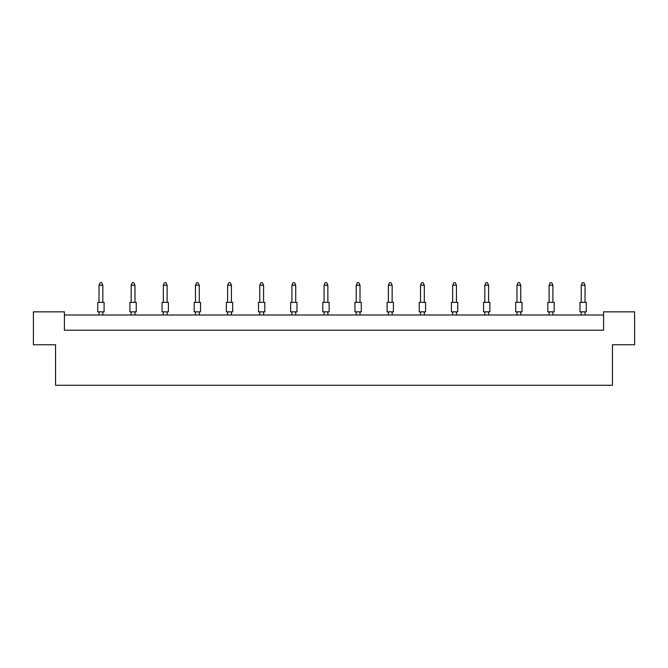 <?xml version="1.0" encoding="UTF-8"?>
<svg xmlns="http://www.w3.org/2000/svg" width="668" height="668" viewBox="0 0 668 668"><rect width="100%" height="100%" fill="white"/><g stroke="black" fill="none" stroke-linecap="round" stroke-linejoin="round"><path stroke-width="1" d="M55.553 344.755L33.4 344.755L33.4 311.847L64.412 311.847L64.412 330.201L603.588 330.201L603.588 311.847L634.6 311.847L634.6 344.755L612.447 344.755L612.447 385.261L55.553 385.261L55.553 344.755M603.588 315.012L64.412 315.012M97.762 302.362L104.091 302.362L104.091 311.847L97.762 311.847L97.762 302.362M102.822 302.362L102.822 285.269L99.023 285.269L99.023 302.362M99.023 285.269L100.167 282.739L101.686 282.739L102.822 285.269M99.023 311.847L99.023 315.012M102.822 315.012L102.822 311.847M129.909 302.362L136.239 302.362L136.239 311.847L129.909 311.847L129.909 302.362M134.969 302.362L134.969 285.269L131.17 285.269L131.17 302.362M131.17 285.269L132.314 282.739L133.834 282.739L134.969 285.269M131.17 311.847L131.17 315.012M134.969 315.012L134.969 311.847M162.057 302.362L168.386 302.362L168.386 311.847L162.057 311.847L162.057 302.362M167.117 302.362L167.117 285.269L163.326 285.269L163.326 302.362M163.326 285.269L164.462 282.739L165.981 282.739L167.117 285.269M163.326 311.847L163.326 315.012M167.117 315.012L167.117 311.847M194.204 302.362L200.534 302.362L200.534 311.847L194.204 311.847L194.204 302.362M199.264 302.362L199.264 285.269L195.473 285.269L195.473 302.362M195.473 285.269L196.609 282.739L198.129 282.739L199.264 285.269M195.473 311.847L195.473 315.012M199.264 315.012L199.264 311.847M226.352 302.362L232.681 302.362L232.681 311.847L226.352 311.847L226.352 302.362M231.42 302.362L231.42 285.269L227.621 285.269L227.621 302.362M227.621 285.269L228.757 282.739L230.276 282.739L231.42 285.269M227.621 311.847L227.621 315.012M231.42 315.012L231.42 311.847M258.499 302.362L264.829 302.362L264.829 311.847L258.499 311.847L258.499 302.362M263.568 302.362L263.568 285.269L259.769 285.269L259.769 302.362M259.769 285.269L260.904 282.739L262.424 282.739L263.568 285.269M259.769 311.847L259.769 315.012M263.568 315.012L263.568 311.847M290.647 302.362L296.976 302.362L296.976 311.847L290.647 311.847L290.647 302.362M295.715 302.362L295.715 285.269L291.916 285.269L291.916 302.362M291.916 285.269L293.052 282.739L294.571 282.739L295.715 285.269M291.916 311.847L291.916 315.012M295.715 315.012L295.715 311.847M322.803 302.362L329.124 302.362L329.124 311.847L322.803 311.847L322.803 302.362M327.863 302.362L327.863 285.269L324.064 285.269L324.064 302.362M324.064 285.269L325.207 282.739L326.719 282.739L327.863 285.269M324.064 311.847L324.064 315.012M327.863 315.012L327.863 311.847M354.95 302.362L361.279 302.362L361.279 311.847L354.95 311.847L354.95 302.362M360.01 302.362L360.01 285.269L356.211 285.269L356.211 302.362M356.211 285.269L357.355 282.739L358.875 282.739L360.01 285.269M356.211 311.847L356.211 315.012M360.01 315.012L360.01 311.847M387.098 302.362L393.427 302.362L393.427 311.847L387.098 311.847L387.098 302.362M392.158 302.362L392.158 285.269L388.358 285.269L388.358 302.362M388.358 285.269L389.502 282.739L391.022 282.739L392.158 285.269M388.358 311.847L388.358 315.012M392.158 315.012L392.158 311.847M419.245 302.362L425.574 302.362L425.574 311.847L419.245 311.847L419.245 302.362M424.305 302.362L424.305 285.269L420.506 285.269L420.506 302.362M420.506 285.269L421.65 282.739L423.17 282.739L424.305 285.269M420.506 311.847L420.506 315.012M424.305 315.012L424.305 311.847M451.393 302.362L457.722 302.362L457.722 311.847L451.393 311.847L451.393 302.362M456.453 302.362L456.453 285.269L452.662 285.269L452.662 302.362M452.662 285.269L453.797 282.739L455.317 282.739L456.453 285.269M452.662 311.847L452.662 315.012M456.453 315.012L456.453 311.847M483.54 302.362L489.869 302.362L489.869 311.847L483.54 311.847L483.54 302.362M488.6 302.362L488.6 285.269L484.809 285.269L484.809 302.362M484.809 285.269L485.945 282.739L487.465 282.739L488.6 285.269M484.809 311.847L484.809 315.012M488.6 315.012L488.6 311.847M515.688 302.362L522.017 302.362L522.017 311.847L515.688 311.847L515.688 302.362M520.748 302.362L520.748 285.269L516.957 285.269L516.957 302.362M516.957 285.269L518.092 282.739L519.612 282.739L520.748 285.269M516.957 311.847L516.957 315.012M520.748 315.012L520.748 311.847M547.835 302.362L554.164 302.362L554.164 311.847L547.835 311.847L547.835 302.362M552.904 302.362L552.904 285.269L549.104 285.269L549.104 302.362M549.104 285.269L550.24 282.739L551.76 282.739L552.904 285.269M549.104 311.847L549.104 315.012M552.904 315.012L552.904 311.847M579.983 302.362L586.312 302.362L586.312 311.847L579.983 311.847L579.983 302.362M585.051 302.362L585.051 285.269L581.252 285.269L581.252 302.362M581.252 285.269L582.387 282.739L583.907 282.739L585.051 285.269M581.252 311.847L581.252 315.012M585.051 315.012L585.051 311.847"/></g></svg>
